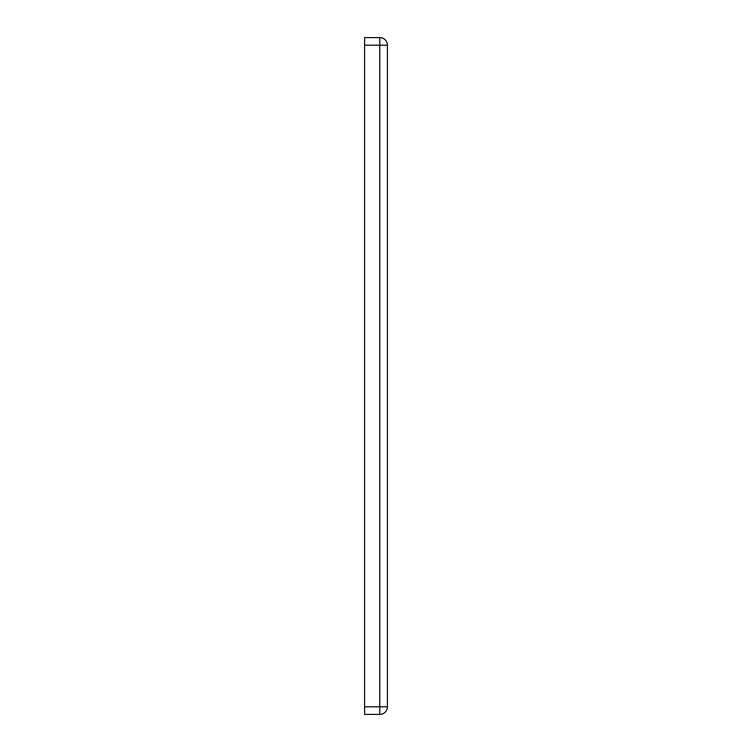 <?xml version="1.0" encoding="UTF-8"?>
<svg xmlns="http://www.w3.org/2000/svg" width="752" height="752" viewBox="0 0 752 752"><rect width="100%" height="100%" fill="white"/><g stroke="black" fill="none" stroke-linecap="round" stroke-linejoin="round"><path stroke-width="1.13" d="M387.402 706.795L387.402 45.205A7.605 7.605 0 0 0 379.798 37.6A7.605 7.605 0 0 1 387.402 45.205L379.798 45.205L379.798 37.6L364.598 37.6L364.598 714.4L379.798 714.4L379.798 706.795L387.402 706.795A7.605 7.605 0 0 1 379.798 714.4M364.598 45.205L379.798 45.205L379.798 706.795L364.598 706.795"/></g></svg>
